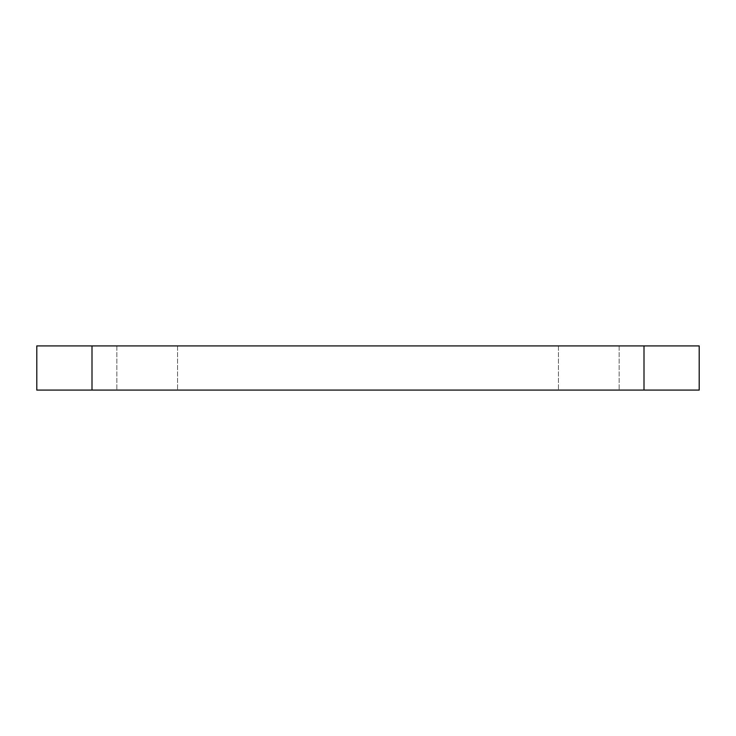 <?xml version="1.0" encoding="UTF-8"?>
<svg xmlns="http://www.w3.org/2000/svg" width="736" height="736" viewBox="0 0 736 736"><rect width="100%" height="100%" fill="white"/><g stroke="black" fill="none" stroke-linecap="round" stroke-linejoin="round"><path stroke-width="0.55" stroke-dasharray="3.68 2.76" d="M588.8 390.08L558.44 390.08L588.8 390.08M588.8 345.92L558.44 345.92L588.8 345.92M147.2 390.08L116.84 390.08L147.2 390.08M147.2 345.92L116.84 345.92L147.2 345.92M699.2 345.92L36.8 345.92L36.8 390.08L699.2 390.08L699.2 345.92M644 345.92L644 390.08M92 345.92L92 390.08M558.44 345.92L558.44 390.08L558.44 345.92M116.84 345.92L116.84 390.08L116.84 345.92M177.56 345.92L177.56 390.08L177.56 345.92M619.16 345.92L619.16 390.08L619.16 345.92"/><path stroke-width="1.1" d="M36.8 345.92L699.2 345.92L699.2 390.08L36.8 390.08L36.8 345.92M92 345.92L92 390.08M644 345.92L644 390.08"/></g></svg>
